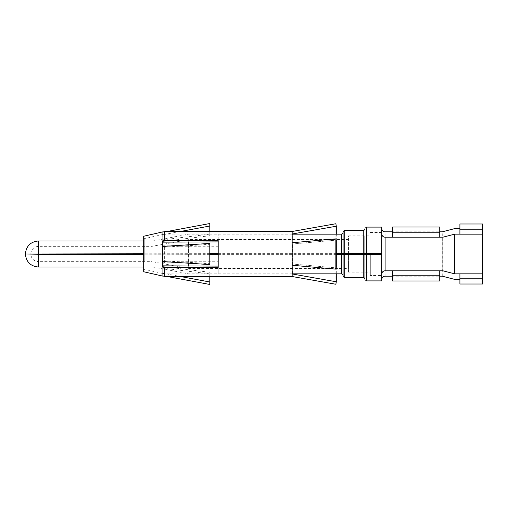<?xml version="1.0" encoding="UTF-8"?>
<svg xmlns="http://www.w3.org/2000/svg" width="508" height="508" viewBox="0 0 508 508"><rect width="100%" height="100%" fill="white"/><g stroke="black" fill="none" stroke-linecap="round" stroke-linejoin="round"><path stroke-width="0.38" stroke-dasharray="2.54 1.91" d="M459.905 273.837L459.905 279.216L482.6 279.216L482.6 284.01M482.6 279.216L482.6 223.99M381.749 279.552L381.749 233.832M392.671 237.192L392.671 231.813L439.738 231.813L439.738 227.013M439.738 237.192L439.738 231.813M459.905 234.163L459.905 228.784L482.6 228.784M454.025 279.216L454.025 228.784M439.738 270.808L439.738 280.988M381.749 274.168L381.749 254.375L381.749 275.514L381.749 254.375L381.749 275.514L370.319 275.514L370.319 253.683M392.671 270.808L392.671 276.187L439.738 276.187M442.258 276.187L442.258 231.813M381.749 280.892L381.749 227.108M336.302 254.254L218.199 254.254M209.791 254.254L188.951 254.254L188.951 268.453L188.951 239.547L188.951 253.746L143.681 253.867M143.681 254.133L188.951 254.254M209.791 254.349L143.681 254.229M336.302 254.349L218.199 254.349M364.941 279.209L364.941 279.216C365.011 278.479 364.376 280.264 366.617 280.892L366.617 227.108C364.376 227.736 365.011 229.521 364.941 228.784L364.941 229.362M364.941 272.155L364.941 235.845M336.302 253.651L218.199 253.651M209.791 253.651L143.681 253.771M336.302 253.746L218.199 253.746M209.791 253.746L188.951 253.746M151.962 254.133L151.962 261.645L188.951 268.453L348.463 268.453L348.463 254.317L348.463 272.155L370.319 272.155L370.319 254.375L370.319 275.514M343.084 275.85L343.084 232.505M343.084 268.453L343.084 239.547L343.084 268.453M188.443 254.349L188.443 263.195M188.443 266.103L188.443 241.897M188.443 244.805L188.443 253.651M153.137 254.229L153.137 253.771M38.424 267.024L38.424 254.133L38.424 261.645L151.962 261.645L151.962 253.867M348.463 268.453L348.463 254.254M348.463 253.746L348.463 235.845L370.319 235.845M348.463 272.155L348.463 235.845M370.319 272.155L370.319 254.317M392.671 231.813L392.671 227.013M459.905 228.784L459.905 223.99M392.671 276.187L392.671 280.988M459.905 279.216L459.905 284.01M162.725 239.846L209.791 234.118L209.791 235.737L162.725 241.459L162.725 232.315L166.465 231.616M209.791 234.118L209.791 223.539M179.73 231.616L162.725 234.785L162.725 232.315M209.791 235.737L209.791 231.616M162.725 234.658L162.725 246.513L162.725 234.499L164.916 234.156L164.916 241.897M162.725 261.487L162.725 275.946L162.725 261.487L164.916 261.734L164.916 246.259L218.199 246.259L218.199 233.998L164.916 234.156M162.731 273.342L164.916 273.844L218.199 274.002L218.199 261.741L164.916 261.741M164.916 266.103L164.916 273.844M209.791 243.421L209.791 244.285L162.725 247.326L162.725 267.157M144.24 261.334L144.24 238.703L144.24 261.334M162.731 246.513L164.916 246.266M292.379 273.837L292.379 243.999L292.379 264.001L336.296 267.887L335.864 269.126L335.864 284.258M336.302 273.837L336.302 267.887L292.157 264.001L292.157 276.523L292.157 242.735L335.864 238.874L335.864 223.742M218.199 240.627L218.199 267.373M162.725 262.788L218.199 263.011L218.199 261.741M209.791 276.384L209.791 272.263L162.725 266.541L162.725 275.685L162.725 273.221L179.73 276.384M218.199 263.011L218.199 273.844M209.791 264.579L209.791 263.716L162.725 260.674L162.725 261.531L162.725 240.843M162.725 234.499L144.24 238.703L143.681 236.245L143.681 271.755L144.24 269.297L162.725 273.501M162.725 245.212L218.199 244.989L218.199 246.259M218.199 233.998L292.157 233.998L292.157 243.999L292.379 234.163M292.157 265.265L292.157 264.001L292.157 265.265L335.864 269.126M292.157 242.735L292.157 233.998M218.199 244.989L218.199 234.156M164.636 263.011L164.636 244.989M166.465 276.384L162.725 275.685M162.725 268.154L209.791 273.882L209.791 272.263M209.791 284.461L209.791 273.882M209.791 244.285L209.791 263.716M335.864 238.874L336.296 240.113L292.379 243.999L336.302 240.113L336.302 234.163M385.108 276.187L385.108 231.813M363.258 277.533L363.258 230.467M344.767 277.533L344.767 230.467M341.408 273.837L341.408 234.163M38.424 253.867L38.424 240.976M348.463 239.547L188.951 239.547L151.962 246.355L38.424 246.355C33.782 246.805 31.236 249.358 30.778 254C31.236 258.642 33.782 261.195 38.424 261.645L38.424 254.133M370.319 232.486L381.749 232.486M143.681 267.024L153.137 267.024L188.443 273.837L292.157 273.837M143.681 240.976L153.137 240.976L188.443 234.163L292.157 234.163M218.199 274.002L292.157 274.002"/><path stroke-width="0.76" d="M381.749 274.168A3.359 3.359 0 0 1 385.108 270.808L442.938 270.808L454.704 273.837L482.6 273.837L482.6 223.99L459.905 223.99L459.905 229.203L482.6 229.203M482.6 273.837L482.6 284.01L459.905 284.01L459.905 278.797L482.6 278.797M381.749 228.448L381.749 232.486L381.749 228.448A3.359 3.359 0 0 0 385.108 231.813L392.671 231.813M381.749 233.832A3.359 3.359 0 0 0 385.108 237.192L439.738 237.192L439.738 227.013L392.671 227.013L392.671 232.226L439.738 232.226M439.738 231.813L442.258 231.813L454.025 228.784L459.905 228.784M482.6 234.163L454.704 234.163L442.938 237.192L439.738 237.192M439.738 276.187L442.258 276.187L454.025 279.216L459.905 279.216M381.749 275.514L381.749 279.552A3.359 3.359 0 0 1 385.108 276.187L392.671 276.187M454.704 273.837L454.704 234.163M336.302 254.349L381.749 254.47L381.749 253.625L336.302 253.746M370.319 254.375L381.749 254.375L381.749 227.108L366.617 227.108L366.617 253.53L381.749 253.53M442.938 270.808L442.938 237.192M381.749 254.47L381.749 280.892L366.617 280.892L366.617 254.47M370.319 253.625L370.319 254.317L336.302 254.254M218.199 254.254L209.791 254.254M143.681 254.133L25.4 254L38.424 254.229L38.424 267.024L143.681 267.024M143.681 254.229L38.424 254.229M218.199 254.349L209.791 254.349M343.084 254.375L343.084 275.85C342.995 276.568 343.554 277.133 344.767 277.533L363.258 277.533C364.395 277.8 364.954 278.365 364.941 279.216L364.941 254.438M364.941 278.638L364.941 272.155M364.941 235.845L364.941 253.562L366.617 253.53M363.258 253.587L344.767 253.587L344.767 230.467L363.258 230.467L363.258 253.587L364.941 253.562M344.767 253.587L336.302 253.651M218.199 253.651L209.791 253.651M143.681 253.771L25.4 254C26.175 261.912 30.518 266.255 38.424 267.024M143.681 253.867L30.778 254M218.199 253.746L209.791 253.746M292.157 234.163L341.408 234.163C342.538 233.896 343.103 233.337 343.084 232.486L343.084 253.625M343.084 275.495L343.084 268.453L343.084 275.495M343.084 239.547L343.084 232.505L343.084 239.547M188.443 263.195L188.443 266.103M188.443 241.897L188.443 244.805M348.463 253.683L348.463 254.317M392.671 237.192L392.671 232.226M459.905 234.163L459.905 229.203M439.738 270.808L439.738 280.988L392.671 280.988L392.671 275.774L439.738 275.774M392.671 270.808L392.671 275.774M459.905 273.837L459.905 278.797M166.465 231.616L209.791 223.539L209.791 226.022L179.73 231.616M209.791 231.616L209.791 226.022M164.636 267.373L162.725 267.157L162.725 265.855L218.199 266.103L218.199 267.373L164.636 267.373L164.636 276.384L218.199 276.384M179.73 276.384L209.791 281.978L209.791 276.384M162.725 275.946L164.636 276.384M162.725 242.145L162.725 240.843L164.636 240.627L218.199 240.627L218.199 241.897L162.731 242.145L162.725 265.855M162.725 276.092L143.681 271.755L143.681 236.245L162.725 231.908M292.157 233.998L336.302 226.225L335.864 223.742L292.163 231.477L292.157 242.278L292.157 242.735L335.864 238.874L336.296 240.1L336.302 267.316L335.864 269.126L292.163 265.265L292.157 276.517L335.864 284.258L336.296 281.8L336.302 273.837M292.379 274.002L336.302 281.775M292.157 276.517L218.199 276.523M218.199 241.897L218.199 266.103M218.199 231.616L164.636 231.616L164.636 240.627M292.163 242.735L292.163 265.265M209.791 281.978L209.791 284.461L166.465 276.384M162.725 232.054L164.636 231.616M162.725 261.531L209.791 264.579L209.791 243.421L162.725 246.469M336.302 234.163L336.302 226.225M335.864 238.874L335.864 269.126M381.749 254.375L381.749 253.625M385.108 270.808L385.108 237.192M363.258 254.413L363.258 277.533M344.767 254.413L344.767 277.533M341.408 254.349L341.408 273.837C342.538 274.104 343.103 274.663 343.084 275.514M341.408 234.163L341.408 253.651M143.681 240.976L38.424 240.976L38.424 253.771M363.258 230.467C364.395 230.2 364.954 229.635 364.941 228.784L364.941 228.791M344.767 230.467C343.554 230.867 342.995 231.432 343.084 232.15M292.157 273.837L341.408 273.837M38.424 240.976C30.518 241.744 26.175 246.088 25.4 254M218.199 231.477L292.157 231.477"/></g></svg>
